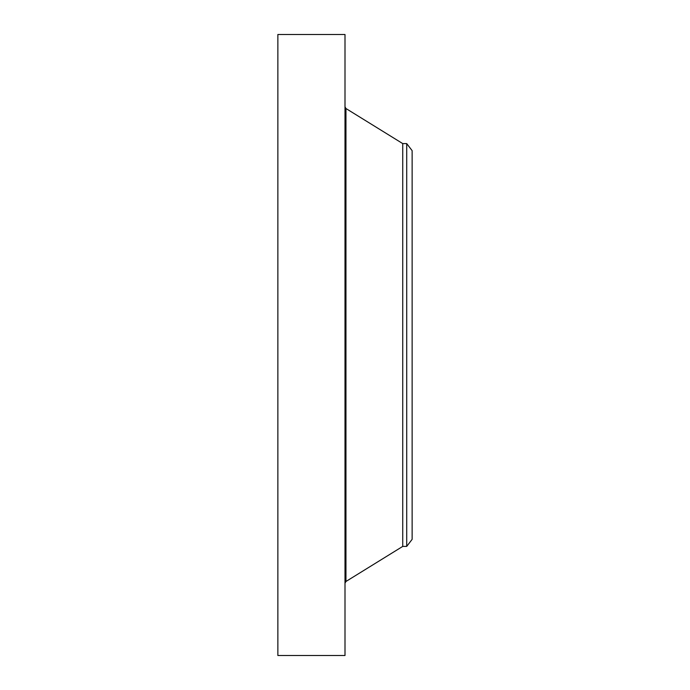 <?xml version="1.0" encoding="UTF-8"?>
<svg xmlns="http://www.w3.org/2000/svg" width="690" height="690" viewBox="0 0 690 690"><rect width="100%" height="100%" fill="white"/><g stroke="black" fill="none" stroke-linecap="round" stroke-linejoin="round"><path stroke-width="1.03" d="M277.863 655.5L277.863 34.5L345 34.5L345 655.5L277.863 655.5M406.712 143.598L406.712 546.402L412.137 539.339L412.137 150.662L406.712 143.598L402.744 143.598L345.957 108.52L345 106.803M406.712 546.402L402.744 546.402L402.744 143.598M402.744 546.402L345.957 581.48L345.957 108.52M345.957 581.48L345 583.197"/></g></svg>
